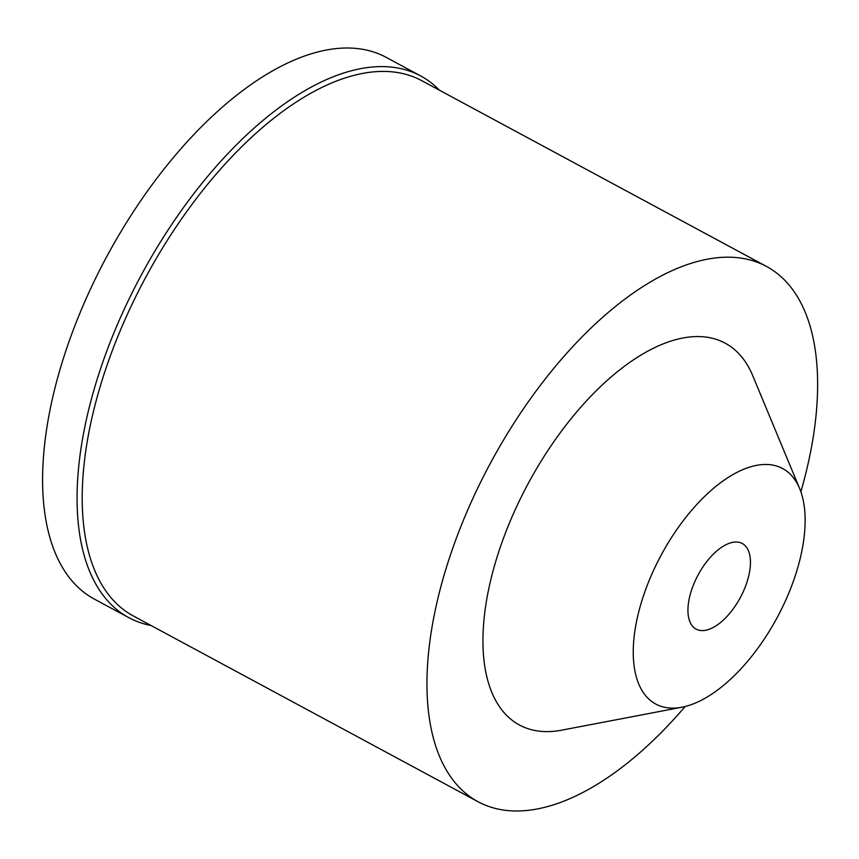 <?xml version="1.0" encoding="UTF-8"?>
<svg xmlns="http://www.w3.org/2000/svg" width="859" height="859" viewBox="0 0 859 859"><rect width="100%" height="100%" fill="white"/><g stroke="black" fill="none" stroke-linecap="round" stroke-linejoin="round"><path stroke-width="1.29" d="M707.086 629.948A48.641 23.955 118.3 0 0 744.742 588.211A48.641 23.955 118.3 0 0 742.262 543.479A48.641 23.955 118.3 0 0 731.288 542.663A48.641 23.955 118.3 0 0 693.643 584.399A48.641 23.955 118.3 0 0 696.112 629.121A48.641 23.955 118.3 0 0 707.086 629.948M752.473 466.297A133.768 65.875 -61.7 0 1 799.654 488.599A133.768 65.875 -61.7 0 1 778.802 614.486A133.768 65.875 -61.7 0 1 685.911 706.313A133.768 65.875 -61.7 0 1 681.842 707.236A133.768 65.875 -61.7 0 1 640.825 604.21A133.768 65.875 -61.7 0 1 752.473 466.297M799.654 488.599L752.742 375.684A216.876 106.795 118.3 0 0 676.248 339.52A216.876 106.795 118.3 0 0 495.235 563.117A216.876 106.795 118.3 0 0 561.732 730.161L681.842 707.236M685.149 706.506A304.022 149.702 -61.7 0 1 546.646 806.826A304.022 149.702 -61.7 0 1 478.066 801.726A304.022 149.702 -61.7 0 1 462.604 522.197A304.022 149.702 -61.7 0 1 697.927 261.34A304.022 149.702 -61.7 0 1 766.507 266.451A304.022 149.702 -61.7 0 1 800.867 491.767M766.507 266.451L421.758 80.682A304.022 149.702 118.3 0 0 353.178 75.571A304.022 149.702 118.3 0 0 117.855 336.427A304.022 149.702 118.3 0 0 133.317 615.957L478.066 801.726M151.001 625.481A307.672 151.506 -61.7 0 1 128.796 617.653A307.672 151.506 -61.7 0 1 113.141 334.774A307.672 151.506 -61.7 0 1 351.288 70.792A307.672 151.506 -61.7 0 1 420.685 75.957A307.672 151.506 -61.7 0 1 439.432 90.206M420.685 75.957L386.217 57.381A307.672 151.506 118.3 0 0 316.81 52.216A307.672 151.506 118.3 0 0 78.663 316.198A307.672 151.506 118.3 0 0 94.318 599.077L128.796 617.653"/></g></svg>

